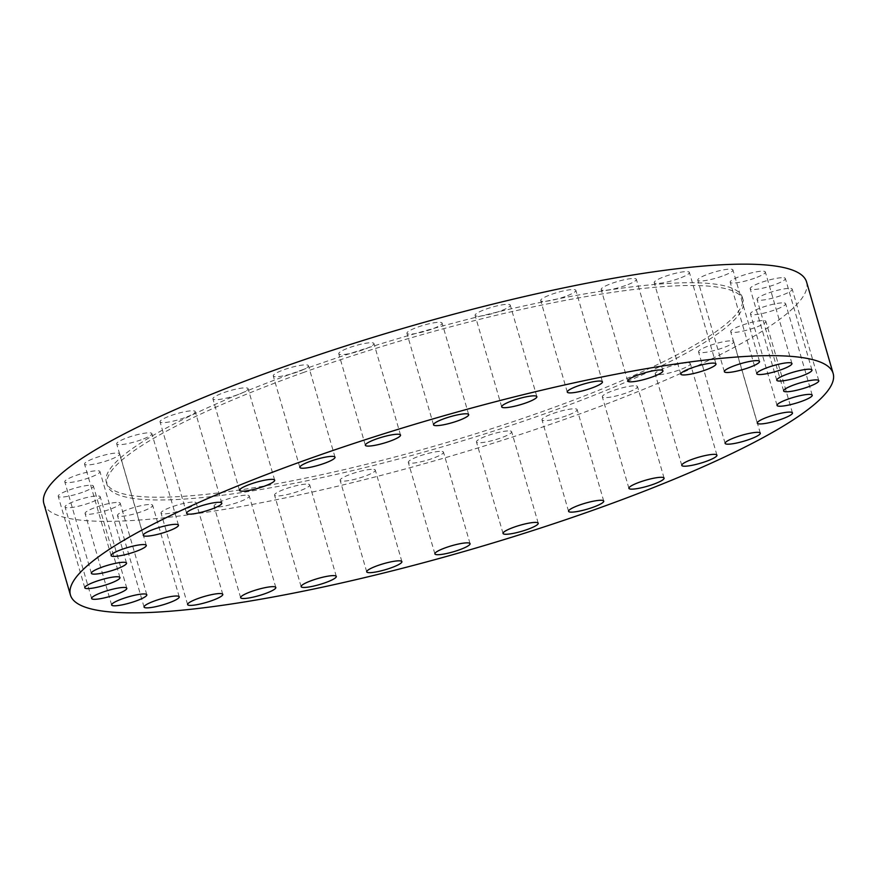 <?xml version="1.0" encoding="UTF-8"?>
<svg xmlns="http://www.w3.org/2000/svg" width="877" height="877" viewBox="0 0 877 877"><rect width="100%" height="100%" fill="white"/><g stroke="black" fill="none" stroke-linecap="round" stroke-linejoin="round"><path stroke-width="0.66" stroke-dasharray="4.38 3.29" d="M689.037 362.946A18.318 3.135 -16.2 0 1 690.363 363.67A18.318 3.135 -16.2 0 1 676.66 370.872A18.318 3.135 -16.2 0 1 656.522 374.611A18.318 3.135 -16.2 0 1 655.185 373.887A18.318 3.135 -16.2 0 1 668.899 366.685A18.318 3.135 -16.2 0 1 689.037 362.946M732.383 340.934A18.318 3.135 -16.2 0 1 733.72 341.646A18.318 3.135 -16.2 0 1 720.006 348.849A18.318 3.135 -16.2 0 1 699.868 352.587A18.318 3.135 -16.2 0 1 698.541 351.874A18.318 3.135 -16.2 0 1 712.245 344.672A18.318 3.135 -16.2 0 1 732.383 340.934M764.558 320.675A18.318 3.135 -16.2 0 1 765.884 321.399A18.318 3.135 -16.2 0 1 752.181 328.601A18.318 3.135 -16.2 0 1 732.043 332.339A18.318 3.135 -16.2 0 1 730.705 331.616A18.318 3.135 -16.2 0 1 744.42 324.413A18.318 3.135 -16.2 0 1 764.558 320.675M784.312 302.971A18.318 3.135 -16.2 0 1 785.639 303.694A18.318 3.135 -16.2 0 1 771.935 310.897A18.318 3.135 -16.2 0 1 751.797 314.635A18.318 3.135 -16.2 0 1 750.46 313.911A18.318 3.135 -16.2 0 1 764.174 306.709A18.318 3.135 -16.2 0 1 784.312 302.971M790.89 288.489A18.318 3.135 -16.2 0 1 792.216 289.213A18.318 3.135 -16.2 0 1 778.513 296.415A18.318 3.135 -16.2 0 1 758.375 300.153A18.318 3.135 -16.2 0 1 757.037 299.43A18.318 3.135 -16.2 0 1 770.751 292.227A18.318 3.135 -16.2 0 1 790.89 288.489M784.038 277.801A18.318 3.135 -16.2 0 1 785.375 278.513A18.318 3.135 -16.2 0 1 771.661 285.716A18.318 3.135 -16.2 0 1 751.523 289.454A18.318 3.135 -16.2 0 1 750.186 288.73A18.318 3.135 -16.2 0 1 763.9 281.539A18.318 3.135 -16.2 0 1 784.038 277.801M754.538 278.228A18.318 3.135 -16.2 0 1 730.179 282.23A18.318 3.135 -16.2 0 1 740.999 276.014A18.318 3.135 -16.2 0 1 765.358 272.013A18.318 3.135 -16.2 0 1 754.538 278.228M722.133 276.167A18.318 3.135 -16.2 0 1 697.763 280.169A18.318 3.135 -16.2 0 1 708.583 273.953A18.318 3.135 -16.2 0 1 732.942 269.952A18.318 3.135 -16.2 0 1 722.133 276.167M678.568 278.634A18.318 3.135 -16.2 0 1 654.209 282.635A18.318 3.135 -16.2 0 1 665.029 276.419A18.318 3.135 -16.2 0 1 689.388 272.407A18.318 3.135 -16.2 0 1 678.568 278.634M625.531 285.518A18.318 3.135 -16.2 0 1 601.173 289.52A18.318 3.135 -16.2 0 1 611.993 283.304A18.318 3.135 -16.2 0 1 636.351 279.303A18.318 3.135 -16.2 0 1 625.531 285.518M565.062 296.569A18.318 3.135 -16.2 0 1 540.692 300.581A18.318 3.135 -16.2 0 1 551.512 294.365A18.318 3.135 -16.2 0 1 575.871 290.353A18.318 3.135 -16.2 0 1 565.062 296.569M499.473 311.368A18.318 3.135 -16.2 0 1 475.104 315.369A18.318 3.135 -16.2 0 1 485.924 309.153A18.318 3.135 -16.2 0 1 510.282 305.152A18.318 3.135 -16.2 0 1 499.473 311.368M431.287 329.324A18.318 3.135 -16.2 0 1 406.928 333.326A18.318 3.135 -16.2 0 1 417.737 327.11A18.318 3.135 -16.2 0 1 442.107 323.109A18.318 3.135 -16.2 0 1 431.287 329.324M363.133 349.77A18.318 3.135 -16.2 0 1 338.763 353.771A18.318 3.135 -16.2 0 1 349.583 347.555A18.318 3.135 -16.2 0 1 373.953 343.554A18.318 3.135 -16.2 0 1 363.133 349.77M297.621 371.903A18.318 3.135 -16.2 0 1 273.262 375.904A18.318 3.135 -16.2 0 1 284.071 369.688A18.318 3.135 -16.2 0 1 308.441 365.687A18.318 3.135 -16.2 0 1 297.621 371.903M237.272 394.88A18.318 3.135 -16.2 0 1 212.914 398.892A18.318 3.135 -16.2 0 1 223.734 392.666A18.318 3.135 -16.2 0 1 248.092 388.664A18.318 3.135 -16.2 0 1 237.272 394.88M184.411 417.825A18.318 3.135 -16.2 0 1 160.052 421.826A18.318 3.135 -16.2 0 1 170.862 415.61A18.318 3.135 -16.2 0 1 195.231 411.609A18.318 3.135 -16.2 0 1 184.411 417.825M141.065 439.837A18.318 3.135 -16.2 0 1 116.696 443.85A18.318 3.135 -16.2 0 1 127.516 437.634A18.318 3.135 -16.2 0 1 151.874 433.622A18.318 3.135 -16.2 0 1 141.065 439.837M108.891 460.096A18.318 3.135 -16.2 0 1 84.532 464.097A18.318 3.135 -16.2 0 1 95.341 457.882A18.318 3.135 -16.2 0 1 119.71 453.88A18.318 3.135 -16.2 0 1 108.891 460.096M89.136 477.801A18.318 3.135 -16.2 0 1 64.777 481.802A18.318 3.135 -16.2 0 1 75.586 475.586A18.318 3.135 -16.2 0 1 99.956 471.585A18.318 3.135 -16.2 0 1 89.136 477.801M82.559 492.282A18.318 3.135 -16.2 0 1 58.2 496.283A18.318 3.135 -16.2 0 1 69.009 490.068A18.318 3.135 -16.2 0 1 93.379 486.066A18.318 3.135 -16.2 0 1 82.559 492.282M89.41 502.981A18.318 3.135 -16.2 0 1 65.041 506.983A18.318 3.135 -16.2 0 1 75.861 500.767A18.318 3.135 -16.2 0 1 100.23 496.755A18.318 3.135 -16.2 0 1 89.41 502.981M118.91 502.543A18.318 3.135 -16.2 0 1 120.237 503.266A18.318 3.135 -16.2 0 1 106.534 510.469A18.318 3.135 -16.2 0 1 86.395 514.207A18.318 3.135 -16.2 0 1 85.058 513.483A18.318 3.135 -16.2 0 1 98.772 506.281A18.318 3.135 -16.2 0 1 118.91 502.543M151.315 504.604A18.318 3.135 -16.2 0 1 152.653 505.327A18.318 3.135 -16.2 0 1 138.939 512.53A18.318 3.135 -16.2 0 1 118.801 516.257A18.318 3.135 -16.2 0 1 117.463 515.544A18.318 3.135 -16.2 0 1 131.177 508.342A18.318 3.135 -16.2 0 1 151.315 504.604M194.88 502.148A18.318 3.135 -16.2 0 1 196.207 502.861A18.318 3.135 -16.2 0 1 182.504 510.063A18.318 3.135 -16.2 0 1 162.366 513.801A18.318 3.135 -16.2 0 1 161.028 513.078A18.318 3.135 -16.2 0 1 174.742 505.886A18.318 3.135 -16.2 0 1 194.88 502.148M247.917 495.253A18.318 3.135 -16.2 0 1 249.243 495.976A18.318 3.135 -16.2 0 1 235.54 503.168A18.318 3.135 -16.2 0 1 215.402 506.906A18.318 3.135 -16.2 0 1 214.065 506.193A18.318 3.135 -16.2 0 1 227.779 498.991A18.318 3.135 -16.2 0 1 247.917 495.253M308.386 484.203A18.318 3.135 -16.2 0 1 309.724 484.915A18.318 3.135 -16.2 0 1 296.009 492.118A18.318 3.135 -16.2 0 1 275.871 495.856A18.318 3.135 -16.2 0 1 274.545 495.143A18.318 3.135 -16.2 0 1 288.248 487.941A18.318 3.135 -16.2 0 1 308.386 484.203M373.975 469.403A18.318 3.135 -16.2 0 1 375.312 470.127A18.318 3.135 -16.2 0 1 361.598 477.329A18.318 3.135 -16.2 0 1 341.46 481.067A18.318 3.135 -16.2 0 1 340.133 480.344A18.318 3.135 -16.2 0 1 353.837 473.142A18.318 3.135 -16.2 0 1 373.975 469.403M442.161 451.447A18.318 3.135 -16.2 0 1 443.488 452.159A18.318 3.135 -16.2 0 1 429.785 459.362A18.318 3.135 -16.2 0 1 409.647 463.1A18.318 3.135 -16.2 0 1 408.309 462.387A18.318 3.135 -16.2 0 1 422.023 455.185A18.318 3.135 -16.2 0 1 442.161 451.447M510.315 431.002A18.318 3.135 -16.2 0 1 511.642 431.725A18.318 3.135 -16.2 0 1 497.939 438.928A18.318 3.135 -16.2 0 1 477.801 442.666A18.318 3.135 -16.2 0 1 476.463 441.942A18.318 3.135 -16.2 0 1 490.177 434.74A18.318 3.135 -16.2 0 1 510.315 431.002M636.176 385.891A18.318 3.135 -16.2 0 1 637.502 386.604A18.318 3.135 -16.2 0 1 623.799 393.806A18.318 3.135 -16.2 0 1 603.65 397.544A18.318 3.135 -16.2 0 1 602.324 396.832A18.318 3.135 -16.2 0 1 616.027 389.629A18.318 3.135 -16.2 0 1 636.176 385.891M566.334 415.808A18.318 3.135 -16.2 0 1 541.975 419.809A18.318 3.135 -16.2 0 1 552.795 413.593A18.318 3.135 -16.2 0 1 577.154 409.592A18.318 3.135 -16.2 0 1 566.334 415.808M302.762 372.747A331.188 56.709 -16.2 0 1 743.236 300.351A331.188 56.709 -16.2 0 1 547.643 412.749A331.188 56.709 -16.2 0 1 107.18 485.145A331.188 56.709 -16.2 0 1 302.762 372.747M301.962 369.973A331.188 56.709 -16.2 0 1 742.435 297.577A331.188 56.709 -16.2 0 1 546.842 409.976A331.188 56.709 -16.2 0 1 106.369 482.372A331.188 56.709 -16.2 0 1 301.962 369.973M806.566 281.955A397.128 68 -16.2 0 1 572.023 416.728A397.128 68 -16.2 0 1 43.85 503.541M716.947 455.174L690.363 363.67M760.304 433.15L733.72 341.646M792.468 412.903L765.884 321.399M812.223 395.198L785.639 303.694M818.8 380.717L792.216 289.213M811.959 370.017L785.375 278.513M756.763 373.734L730.179 282.23M724.347 371.673L697.763 280.169M680.793 374.139L654.209 282.635M627.757 381.024L601.173 289.52M567.276 392.085L540.692 300.581M501.688 406.873L475.104 315.369M433.512 424.841L406.928 333.326M365.358 445.275L338.763 353.771M299.846 467.408L273.262 375.904M239.498 490.396L212.914 398.892M186.637 513.33L160.052 421.826M143.28 535.354L116.696 443.85M111.116 555.601L84.532 464.097M91.361 573.306L64.777 481.802M84.784 587.787L58.2 496.283M91.625 598.487L65.041 506.983M146.821 594.77L120.237 503.266M179.237 596.831L152.653 505.327M222.791 594.365L196.207 502.861M275.827 587.48L249.243 495.976M336.308 576.419L309.724 484.915M401.896 561.631L375.312 470.127M470.072 543.674L443.488 452.159M538.237 523.229L511.642 431.725M664.086 478.108L637.502 386.604M568.559 511.313L541.975 419.809M743.236 300.351L742.435 297.577M107.18 485.145L106.369 482.372M603.738 501.096L577.154 409.592M628.908 488.336L602.324 396.832M503.047 533.446L476.463 441.942M434.893 553.891L408.309 462.387M366.718 571.848L340.133 480.344M301.129 586.647L274.545 495.143M240.649 597.697L214.065 506.193M187.612 604.593L161.028 513.078M144.058 607.048L117.463 515.544M111.642 604.987L85.058 513.483M126.814 588.27L100.23 496.755M119.963 577.57L93.379 486.066M126.54 563.089L99.956 471.585M146.295 545.384L119.71 453.88M178.459 525.126L151.874 433.622M221.815 503.113L195.231 411.609M274.676 480.168L248.092 388.664M335.025 457.191L308.441 365.687M400.537 435.058L373.953 343.554M468.691 414.613L442.107 323.109M536.867 396.656L510.282 305.152M602.455 381.857L575.871 290.353M662.935 370.807L636.351 279.303M715.972 363.922L689.388 272.407M759.537 361.456L732.942 269.952M791.942 363.517L765.358 272.013M776.77 380.245L750.186 288.73M783.621 390.934L757.037 299.43M777.044 405.415L750.46 313.911M757.289 423.12L730.705 331.616M725.126 443.378L698.541 351.874M681.769 465.391L655.185 373.887"/><path stroke-width="1.32" d="M683.106 466.115A18.318 3.135 163.8 0 0 703.244 462.376A18.318 3.135 163.8 0 0 716.947 455.174A18.318 3.135 163.8 0 0 715.621 454.45A18.318 3.135 163.8 0 0 695.483 458.189A18.318 3.135 163.8 0 0 681.769 465.391A18.318 3.135 163.8 0 0 683.106 466.115M726.452 444.091A18.318 3.135 163.8 0 0 746.59 440.353A18.318 3.135 163.8 0 0 760.304 433.15A18.318 3.135 163.8 0 0 758.967 432.438A18.318 3.135 163.8 0 0 738.829 436.176A18.318 3.135 163.8 0 0 725.126 443.378A18.318 3.135 163.8 0 0 726.452 444.091M758.627 423.843A18.318 3.135 163.8 0 0 778.765 420.105A18.318 3.135 163.8 0 0 792.468 412.903A18.318 3.135 163.8 0 0 791.142 412.19A18.318 3.135 163.8 0 0 771.004 415.917A18.318 3.135 163.8 0 0 757.289 423.12A18.318 3.135 163.8 0 0 758.627 423.843M778.381 406.139A18.318 3.135 163.8 0 0 798.519 402.4A18.318 3.135 163.8 0 0 812.223 395.198A18.318 3.135 163.8 0 0 810.896 394.475A18.318 3.135 163.8 0 0 790.758 398.213A18.318 3.135 163.8 0 0 777.044 405.415A18.318 3.135 163.8 0 0 778.381 406.139M784.959 391.657A18.318 3.135 163.8 0 0 805.097 387.919A18.318 3.135 163.8 0 0 818.8 380.717A18.318 3.135 163.8 0 0 817.474 380.004A18.318 3.135 163.8 0 0 797.336 383.742A18.318 3.135 163.8 0 0 783.621 390.934A18.318 3.135 163.8 0 0 784.959 391.657M778.107 380.958A18.318 3.135 163.8 0 0 798.245 377.22A18.318 3.135 163.8 0 0 811.959 370.017A18.318 3.135 163.8 0 0 810.622 369.305A18.318 3.135 163.8 0 0 790.484 373.043A18.318 3.135 163.8 0 0 776.77 380.245A18.318 3.135 163.8 0 0 778.107 380.958M767.583 367.518A18.318 3.135 163.8 0 0 756.763 373.734A18.318 3.135 163.8 0 0 781.122 369.732A18.318 3.135 163.8 0 0 791.942 363.517A18.318 3.135 163.8 0 0 767.583 367.518M735.167 365.457A18.318 3.135 163.8 0 0 724.347 371.673A18.318 3.135 163.8 0 0 748.717 367.671A18.318 3.135 163.8 0 0 759.537 361.456A18.318 3.135 163.8 0 0 735.167 365.457M691.613 367.923A18.318 3.135 163.8 0 0 680.793 374.139A18.318 3.135 163.8 0 0 705.152 370.138A18.318 3.135 163.8 0 0 715.972 363.922A18.318 3.135 163.8 0 0 691.613 367.923M638.577 374.808A18.318 3.135 163.8 0 0 627.757 381.024A18.318 3.135 163.8 0 0 652.115 377.022A18.318 3.135 163.8 0 0 662.935 370.807A18.318 3.135 163.8 0 0 638.577 374.808M578.096 385.869A18.318 3.135 163.8 0 0 567.276 392.085A18.318 3.135 163.8 0 0 591.646 388.072A18.318 3.135 163.8 0 0 602.455 381.857A18.318 3.135 163.8 0 0 578.096 385.869M512.508 400.657A18.318 3.135 163.8 0 0 501.688 406.873A18.318 3.135 163.8 0 0 526.057 402.872A18.318 3.135 163.8 0 0 536.867 396.656A18.318 3.135 163.8 0 0 512.508 400.657M444.321 418.614A18.318 3.135 163.8 0 0 433.512 424.841A18.318 3.135 163.8 0 0 457.871 420.828A18.318 3.135 163.8 0 0 468.691 414.613A18.318 3.135 163.8 0 0 444.321 418.614M376.167 439.059A18.318 3.135 163.8 0 0 365.358 445.275A18.318 3.135 163.8 0 0 389.717 441.274A18.318 3.135 163.8 0 0 400.537 435.058A18.318 3.135 163.8 0 0 376.167 439.059M310.666 461.192A18.318 3.135 163.8 0 0 299.846 467.408A18.318 3.135 163.8 0 0 324.205 463.407A18.318 3.135 163.8 0 0 335.025 457.191A18.318 3.135 163.8 0 0 310.666 461.192M250.318 484.181A18.318 3.135 163.8 0 0 239.498 490.396A18.318 3.135 163.8 0 0 263.856 486.384A18.318 3.135 163.8 0 0 274.676 480.168A18.318 3.135 163.8 0 0 250.318 484.181M197.446 507.114A18.318 3.135 163.8 0 0 186.637 513.33A18.318 3.135 163.8 0 0 210.995 509.329A18.318 3.135 163.8 0 0 221.815 503.113A18.318 3.135 163.8 0 0 197.446 507.114M154.1 529.138A18.318 3.135 163.8 0 0 143.28 535.354A18.318 3.135 163.8 0 0 167.65 531.352A18.318 3.135 163.8 0 0 178.459 525.126A18.318 3.135 163.8 0 0 154.1 529.138M121.936 549.386A18.318 3.135 163.8 0 0 111.116 555.601A18.318 3.135 163.8 0 0 135.475 551.6A18.318 3.135 163.8 0 0 146.295 545.384A18.318 3.135 163.8 0 0 121.936 549.386M102.181 567.09A18.318 3.135 163.8 0 0 91.361 573.306A18.318 3.135 163.8 0 0 115.72 569.305A18.318 3.135 163.8 0 0 126.54 563.089A18.318 3.135 163.8 0 0 102.181 567.09M95.593 581.572A18.318 3.135 163.8 0 0 84.784 587.787A18.318 3.135 163.8 0 0 109.143 583.786A18.318 3.135 163.8 0 0 119.963 577.57A18.318 3.135 163.8 0 0 95.593 581.572M102.445 592.271A18.318 3.135 163.8 0 0 91.625 598.487A18.318 3.135 163.8 0 0 115.994 594.485A18.318 3.135 163.8 0 0 126.814 588.27A18.318 3.135 163.8 0 0 102.445 592.271M112.98 605.711A18.318 3.135 163.8 0 0 133.118 601.973A18.318 3.135 163.8 0 0 146.821 594.77A18.318 3.135 163.8 0 0 145.494 594.047A18.318 3.135 163.8 0 0 125.356 597.785A18.318 3.135 163.8 0 0 111.642 604.987A18.318 3.135 163.8 0 0 112.98 605.711M145.385 607.772A18.318 3.135 163.8 0 0 165.523 604.034A18.318 3.135 163.8 0 0 179.237 596.831A18.318 3.135 163.8 0 0 177.899 596.108A18.318 3.135 163.8 0 0 157.761 599.846A18.318 3.135 163.8 0 0 144.058 607.048A18.318 3.135 163.8 0 0 145.385 607.772M188.95 605.305A18.318 3.135 163.8 0 0 209.088 601.567A18.318 3.135 163.8 0 0 222.791 594.365A18.318 3.135 163.8 0 0 221.464 593.652A18.318 3.135 163.8 0 0 201.326 597.39A18.318 3.135 163.8 0 0 187.612 604.593A18.318 3.135 163.8 0 0 188.95 605.305M241.986 598.41A18.318 3.135 163.8 0 0 262.124 594.672A18.318 3.135 163.8 0 0 275.827 587.48A18.318 3.135 163.8 0 0 274.501 586.757A18.318 3.135 163.8 0 0 254.363 590.495A18.318 3.135 163.8 0 0 240.649 597.697A18.318 3.135 163.8 0 0 241.986 598.41M302.455 587.36A18.318 3.135 163.8 0 0 322.593 583.622A18.318 3.135 163.8 0 0 336.308 576.419A18.318 3.135 163.8 0 0 334.97 575.707A18.318 3.135 163.8 0 0 314.832 579.445A18.318 3.135 163.8 0 0 301.129 586.647A18.318 3.135 163.8 0 0 302.455 587.36M368.044 572.571A18.318 3.135 163.8 0 0 388.182 568.833A18.318 3.135 163.8 0 0 401.896 561.631A18.318 3.135 163.8 0 0 400.559 560.918A18.318 3.135 163.8 0 0 380.421 564.656A18.318 3.135 163.8 0 0 366.718 571.848A18.318 3.135 163.8 0 0 368.044 572.571M436.231 554.604A18.318 3.135 163.8 0 0 456.369 550.866A18.318 3.135 163.8 0 0 470.072 543.674A18.318 3.135 163.8 0 0 468.746 542.951A18.318 3.135 163.8 0 0 448.607 546.689A18.318 3.135 163.8 0 0 434.893 553.891A18.318 3.135 163.8 0 0 436.231 554.604M504.385 534.17A18.318 3.135 163.8 0 0 524.523 530.432A18.318 3.135 163.8 0 0 538.237 523.229A18.318 3.135 163.8 0 0 536.899 522.506A18.318 3.135 163.8 0 0 516.761 526.244A18.318 3.135 163.8 0 0 503.047 533.446A18.318 3.135 163.8 0 0 504.385 534.17M630.245 489.048A18.318 3.135 163.8 0 0 650.383 485.31A18.318 3.135 163.8 0 0 664.086 478.108A18.318 3.135 163.8 0 0 662.76 477.395A18.318 3.135 163.8 0 0 642.622 481.133A18.318 3.135 163.8 0 0 628.908 488.336A18.318 3.135 163.8 0 0 630.245 489.048M579.379 505.097A18.318 3.135 163.8 0 0 568.559 511.313A18.318 3.135 163.8 0 0 592.929 507.312A18.318 3.135 163.8 0 0 603.738 501.096A18.318 3.135 163.8 0 0 579.379 505.097M304.977 460.272A397.128 68 -16.2 0 1 833.15 373.459A397.128 68 -16.2 0 1 598.607 508.232A397.128 68 -16.2 0 1 70.434 595.044A397.128 68 -16.2 0 1 304.977 460.272M70.434 595.044L43.85 503.541A397.128 68 -16.2 0 1 278.393 368.768A397.128 68 -16.2 0 1 806.566 281.955L833.15 373.459"/></g></svg>
